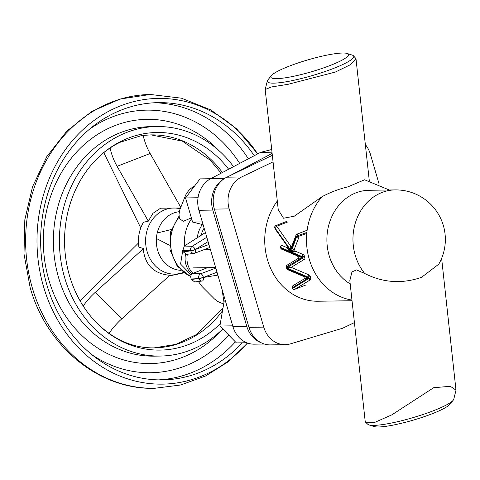 <?xml version="1.0" encoding="UTF-8"?>
<svg xmlns="http://www.w3.org/2000/svg" width="480" height="480" viewBox="0 0 480 480"><rect width="100%" height="100%" fill="white"/><g stroke="black" fill="none" stroke-linecap="round" stroke-linejoin="round"><path stroke-width="0.72" d="M271.458 75.564A40.404 6.216 -16.3 0 0 287.772 77.412A40.404 6.216 -16.3 0 0 330.024 65.532A40.404 6.216 -16.3 0 0 347.076 53.454A40.404 6.216 -16.3 0 0 289.284 66.132A40.404 6.216 -16.3 0 0 271.458 75.564L268.008 79.716A44.994 6.918 -16.3 0 0 267.36 80.862A44.994 6.918 -16.3 0 0 288.63 81.336A44.994 6.918 -16.3 0 0 333.228 68.55A44.994 6.918 -16.3 0 0 353.382 55.71L355.974 58.632L350.808 64.5L335.346 72.06L288.18 84.288L271.44 86.958L265.194 89.496L278.238 209.688L283.5 218.226L294.282 216.204L322.14 196.62C330.798 192.102 339.372 188.85 347.868 186.864L364.596 179.784L389.292 189.99M353.382 55.71A44.994 6.918 -16.3 0 0 352.218 55.092L347.076 53.454M365.664 422.292L367.788 424.29A44.994 6.918 -16.3 0 0 368.952 424.908L374.094 426.546A40.404 6.216 -16.3 0 0 431.886 413.868A40.404 6.216 -16.3 0 0 449.712 404.436L453.156 400.284A44.994 6.918 -16.3 0 0 453.804 399.138L456 390.132L450.312 386.298L433.644 387.72L391.842 414.852L374.886 422.334L365.664 422.292L365.19 421.368L349.836 280.578L351.948 271.956L356.502 269.904L364.746 273.51C383.1 282.804 402.054 284.064 421.596 277.296L438.762 264.186A49.584 49.584 0 0 0 395.046 189.906L368.982 190.29A49.584 42.816 -90.8 0 0 355.956 192.84A49.584 42.816 -90.8 0 0 327 236.034A49.584 42.816 -90.8 0 0 350.196 283.908M368.952 424.908A44.994 6.918 -16.3 0 0 433.308 410.784A44.994 6.918 -16.3 0 0 453.156 400.284M352.032 300.732L317.952 301.236A60.606 52.332 -90.8 0 1 269.712 266.214A60.606 52.332 -90.8 0 1 277.296 201.048M273.024 161.904L241.632 176.976A25.71 22.2 89.2 0 0 229.182 208.884L263.76 327.12A25.71 22.2 89.2 0 0 285.162 344.676A25.71 22.2 89.2 0 0 290.436 343.866L342.672 328.218L354.414 322.584M229.182 208.884L214.368 209.1L248.946 327.342L263.76 327.12M365.346 144.57A25.71 22.2 89.2 0 1 370.368 154.152L379.05 183.84M272.31 155.346L226.818 177.192L241.632 176.976M285.162 344.676L270.348 344.898A25.71 22.2 -90.8 0 1 248.946 327.342M214.368 209.1A25.71 22.2 -90.8 0 1 226.818 177.192M272.1 153.402L229.68 175.818M261.156 342.738A25.71 22.2 -90.8 0 1 246.816 326.406L212.796 210.084L198.906 210.288A25.71 22.2 89.2 0 1 210.648 178.74L260.562 152.364L271.968 152.196M260.562 152.364L271.674 149.514M198.906 210.288L232.926 326.61A25.71 22.2 89.2 0 0 254.328 344.166L264.318 344.022M212.796 210.084A25.71 22.2 -90.8 0 1 223.98 178.842M223.95 302.04L222.054 289.446M193.644 186.684L193.278 186.894C192.678 187.164 188.904 189.12 185.544 195.294L179.856 209.742L179.016 214.254L179.4 218.568L183.276 221.328L191.136 217.974M222.648 329.13A114.78 99.12 -90.8 0 1 160.194 356.064A114.78 99.12 -90.8 0 1 64.644 277.686A114.78 99.12 -90.8 0 1 156.834 126.528A114.78 99.12 -90.8 0 1 233.526 166.65M242.274 342.81A138.654 119.736 -90.8 0 1 162.39 379.908A138.654 119.736 -90.8 0 1 46.968 285.228A138.654 119.736 -90.8 0 1 158.334 102.63A138.654 119.736 -90.8 0 1 254.256 155.694M247.386 342.984A142.872 123.378 -90.8 0 1 43.518 286.566A142.872 123.378 -90.8 0 1 101.796 115.236A142.872 123.378 -90.8 0 1 257.658 153.9M180.972 270.33A29.382 25.374 -90.8 0 1 157.632 250.272A29.382 25.374 -90.8 0 1 179.322 211.692M220.128 323.76A108.816 93.966 -90.8 0 1 95.304 321.498A108.816 93.966 -90.8 0 1 69.522 275.796A108.816 93.966 -90.8 0 1 92.982 162.984A108.816 93.966 -90.8 0 1 228.648 169.23M180.756 207.27L150.144 153.516A32.136 15.432 68.8 0 1 143.112 135.102L120 142.314C110.1 147.078 101.094 153.966 92.982 162.984M109.014 333.426A32.136 12 -44.4 0 1 121.65 318.966L169.836 275.28C154.932 273.936 146.208 266.196 143.664 252.078L143.61 248.502L138.924 247.266C137.538 238.344 139.044 230.016 143.442 222.276L148.32 221.148L117.096 166.326A32.136 15.432 68.8 0 1 110.088 147.996M180.486 208.002L160.626 208.188L152.94 213.312L148.32 221.148M103.8 152.64L140.754 227.94M80.148 300.96L138.468 243.024M143.61 248.502L95.424 292.188A32.136 12 -44.4 0 0 83.214 306.018M169.38 245.184L156.366 238.488M157.2 233.022L171.306 229.494M208.068 241.614L195.264 249.516L208.92 244.518M217.014 272.202L203.436 277.452L217.86 275.094M190.896 278.004C190.47 275.832 191.13 274.29 192.876 273.366L200.76 273.726A3.672 1.602 69.6 0 1 203.388 277.278A3.672 0.6 164 0 1 198.774 278.37L190.896 278.004L191.322 279.462L198.828 278.544A3.672 0.6 -16 0 0 203.436 277.452A3.672 1.68 80.6 0 1 202.326 281.004L202.326 281.004A3.672 1.68 80.6 0 1 202.29 281.01A3.672 3.096 83 0 1 202.176 281.028L194.664 281.946L191.322 279.462M207.57 267.672L192.876 273.366M209.958 248.076A10.098 8.724 89.2 0 0 209.154 247.734M183.258 251.892L190.734 250.86A3.672 3.102 82.1 0 0 194.136 253.332L186.648 254.37L183.258 251.892L182.832 250.434L184.296 246.06L205.428 232.572M202.062 281.04L194.664 281.946M184.296 246.06L192.138 246.306A3.672 1.482 58.4 0 1 195.264 249.516A3.672 0.534 163.4 0 1 190.68 250.68L182.832 250.434M206.802 237.282L192.138 246.306A3.672 3.048 91.8 0 0 190.68 250.68L190.734 250.86A3.672 0.534 -16.6 0 0 195.318 249.69A3.672 1.596 69.2 0 1 194.94 253.128A3.672 1.596 69.2 0 1 194.748 253.17A3.672 3.102 82.1 0 1 194.136 253.332A3.672 3.672 0 0 0 194.94 253.128L209.79 247.494M204.126 228.126A23.724 20.484 89.2 0 0 201.09 235.344M210.672 178.722L200.022 178.878L185.526 197.934L192.582 222.066L202.314 221.922M192.582 222.066L203.112 224.664M185.526 197.934L197.94 197.754M232.854 326.37L232.29 325.848L232.476 325.08M225.324 300.618L224.178 301.098L219.882 326.034L232.29 325.848M219.882 326.034L236.4 342.9L246.756 342.744M224.178 301.098L225.456 301.08M275.55 225.81A1.65 0.792 68.8 0 1 275.754 225.642A1.65 0.792 68.8 0 1 275.892 225.618A1.65 0.792 68.8 0 1 276.738 226.224A1.65 0.66 145 0 0 274.998 227.706L275.328 228.846A1.65 0.66 145 0 0 275.328 229.266L291.09 251.496L293.22 249.474A1.65 0.87 -112.6 0 1 294.084 251.634L291.144 251.784L287.76 248.958L288.342 247.854M303.732 276.534L308.412 277.854L304.44 278.958L303.792 276.558M297.744 256.05L302.418 257.376L298.452 258.474L297.618 255.96C298.344 257.346 298.464 258.21 297.972 258.54L287.022 265.206A1.65 1.446 58.7 0 0 286.53 267.138L286.728 267.918L291.198 267.348L309.3 275.064A1.65 0.792 68.8 0 1 310.362 276.57L310.818 278.124A1.65 0.792 68.8 0 1 310.638 279.648L294.738 289.32L305.55 285.126M287.886 247.032L288.972 248.748M308.424 277.908L292.518 287.622L292.728 288.336L308.628 278.658L308.424 277.95M304.44 278.958L304.104 278.964M308.412 277.854L308.178 277.11L286.728 267.918M302.436 257.43L286.296 267.078L286.746 268.632L308.382 277.818M298.452 258.474L298.11 258.48M302.418 257.376L302.184 256.626L280.782 247.494L280.992 248.208L302.394 257.334M293.22 249.474L294.564 248.574A1.65 0.792 -111.2 0 0 294.708 250.128A1.65 0.792 -111.2 0 0 295.662 251.322L294.084 251.634M296.778 234.336A1.65 0.792 68.8 0 1 296.976 234.168A1.65 0.792 68.8 0 1 297.12 234.144A1.65 0.792 68.8 0 1 298.41 235.698L298.662 236.568A1.65 0.792 68.8 0 1 298.704 237.81A1.65 1.284 -159 0 1 296.478 237.108L296.226 236.232A1.65 1.284 -159 0 1 296.034 235.116L291.204 247.674L290.814 250.29C290.07 248.166 290.064 246.834 290.79 246.294A1.65 0.792 -111.2 0 0 291.504 246.888M291.144 251.784L296.478 237.108L306.774 233.424M287.76 248.958L287.364 247.782A1.65 0.792 68.8 0 0 287.592 247.83A1.65 0.792 68.8 0 0 287.73 247.806L287.964 246.792M182.784 250.254L180.576 264.054L185.784 263.982M180.576 264.054L190.794 274.566M185.496 254.286A19.284 16.65 89.2 0 0 185.976 264.684A19.284 16.65 89.2 0 0 191.85 274.032M187.344 254.274A19.284 16.65 89.2 0 0 187.83 264.66A19.284 16.65 89.2 0 0 192.966 273.33M351.96 300.072A60.606 52.332 -90.8 0 1 309.186 258.99A60.606 52.332 -90.8 0 1 322.14 196.62M364.746 273.51A49.584 42.816 -90.8 0 1 355.218 255.204A49.584 42.816 -90.8 0 1 382.02 192.462A49.584 42.816 -90.8 0 1 395.046 189.906M210.648 178.74L224.43 178.536M232.926 326.61L246.816 326.406M179.136 217.044A36.732 31.716 89.2 0 0 190.74 276.486M191.46 218.91A36.732 31.716 89.2 0 0 184.596 245.868M202.368 224.49A27.546 23.79 89.2 0 0 197.244 237.792M183.378 272.388A33.054 28.542 -90.8 0 1 147.108 251.55A33.054 28.542 -90.8 0 1 152.844 218.952A33.054 28.542 -90.8 0 1 180.192 208.8M160.194 356.064L154.176 356.154A114.78 99.12 -90.8 0 1 58.62 277.776A114.78 99.12 -90.8 0 1 150.816 126.618L156.834 126.528M221.688 330.054A122.124 105.462 -90.8 0 1 48.912 280.158A122.124 105.462 -90.8 0 1 90.624 139.284A122.124 105.462 -90.8 0 1 219.066 150.732M228.462 335.268A131.31 113.388 -90.8 0 1 92.358 355.044M235.332 341.91A138.654 119.736 -90.8 0 1 158.454 379.89M32.34 287.964A146.916 126.87 -90.8 0 1 150.348 94.482L120.108 99.03L91.758 111.48L66.888 131.058L46.812 156.612L32.556 186.708L24.822 219.726L24 253.896L30.12 287.4C46.482 346.488 99.132 389.982 154.644 388.29A146.916 126.87 -90.8 0 1 32.34 287.964M221.166 173.178L210.216 160.17L182.304 141.108L150.936 134.88A106.512 91.98 -90.8 0 1 222.408 172.524M221.916 311.604A106.512 91.98 -90.8 0 1 154.05 347.892C132.42 348.114 112.836 339.318 95.304 321.498M117.096 166.326L150.144 153.516M121.65 318.966L95.424 292.188M154.404 102.762A138.654 119.736 -90.8 0 1 248.37 158.808M89.058 129.534A131.31 113.388 -90.8 0 1 239.688 163.392M215.814 268.11L200.76 273.726A3.672 3.042 92.6 0 0 198.774 278.37L198.828 278.544A3.672 3.096 83 0 0 202.176 281.028A3.672 3.672 0 0 0 202.326 281.004L202.362 280.998M294.552 289.38A1.65 0.792 -111.2 0 0 294.672 289.35A1.65 0.792 -111.2 0 0 294.738 289.32A1.65 1.446 58.7 0 1 292.728 288.336L292.518 287.622A1.65 1.446 58.7 0 1 293.01 285.684L303.96 279.024C304.458 278.688 304.338 277.83 303.606 276.444M306.87 232.416L296.226 236.232L290.814 250.29L274.764 227.646L275.094 228.786L291.03 251.262M287.55 222.036L276.738 226.224L290.79 246.294M281.334 245.598A1.65 0.792 68.8 0 1 281.538 245.43A1.65 0.792 68.8 0 1 281.676 245.406A1.65 0.792 68.8 0 1 281.91 245.454A1.65 1.314 113.1 0 0 280.782 247.494L280.992 248.208A1.65 1.314 113.1 0 0 281.694 249.204L297.792 256.068M291.138 251.442A1.65 1.404 -113.8 0 1 291.276 251.784M286.776 267.978L286.98 268.692A1.65 1.314 113.1 0 0 287.682 269.688L303.786 276.552M286.734 267.852L302.64 258.174L302.43 257.466M281.91 245.454L287.364 247.782M295.662 251.322L303.312 254.586A1.65 0.792 68.8 0 1 304.374 256.086L304.824 257.64A1.65 0.792 68.8 0 1 304.65 259.164L291.198 267.348M298.704 237.81L294.564 248.574M310.638 279.648A1.65 1.446 -121.3 0 1 308.628 278.658L310.818 278.124M293.208 285.588A1.65 1.446 58.7 0 0 293.01 285.684A1.65 1.65 0 0 0 292.284 287.562M310.362 276.57L308.178 277.11A1.65 1.314 -66.9 0 1 309.3 275.064M304.65 259.164A1.65 1.446 -121.3 0 1 302.64 258.174L304.824 257.64M287.22 265.104A1.65 1.446 58.7 0 0 287.022 265.206A1.65 1.65 0 0 0 286.296 267.078M304.374 256.086L302.184 256.626A1.65 1.314 -66.9 0 1 303.312 254.586M288.036 247.41A1.65 0.792 68.8 0 1 287.73 247.806M355.974 58.632L369.276 180.582M455.994 390.102L441.624 258.348M267.36 80.862L265.194 89.496M190.728 276.702L177.18 266.118L169.986 249.792L170.646 231.702L179.04 216.114M198.36 281.496L202.002 286.452L214.404 298.926L217.998 301.614L223.5 303.99M257.73 153.864L236.658 128.868L210.78 109.914L181.452 98.184L150.348 94.482M150.936 134.88L143.184 135.42M183.996 272.862L169.074 275.976M154.05 347.892L175.746 344.394L196.182 334.674L222.534 308.442M247.62 343.068L228.096 361.836L205.494 376.026L180.672 384.99L154.644 388.29M292.488 288.276A1.65 1.65 0 0 0 294.672 289.35L305.604 285.114M286.746 268.632A1.65 1.65 0 0 0 287.682 269.688M280.758 248.148A1.65 1.65 0 0 0 281.694 249.204M281.538 245.43A1.65 1.65 0 0 0 280.548 247.434M275.094 228.786A1.65 1.65 0 0 0 275.328 229.266M286.566 221.448L275.754 225.642A1.65 1.65 0 0 0 274.764 227.646M307.14 230.232L296.976 234.168A1.65 1.65 0 0 0 296.034 235.116M204.918 249.342L210.306 249.264M193.446 267.876L215.652 267.552"/></g></svg>

